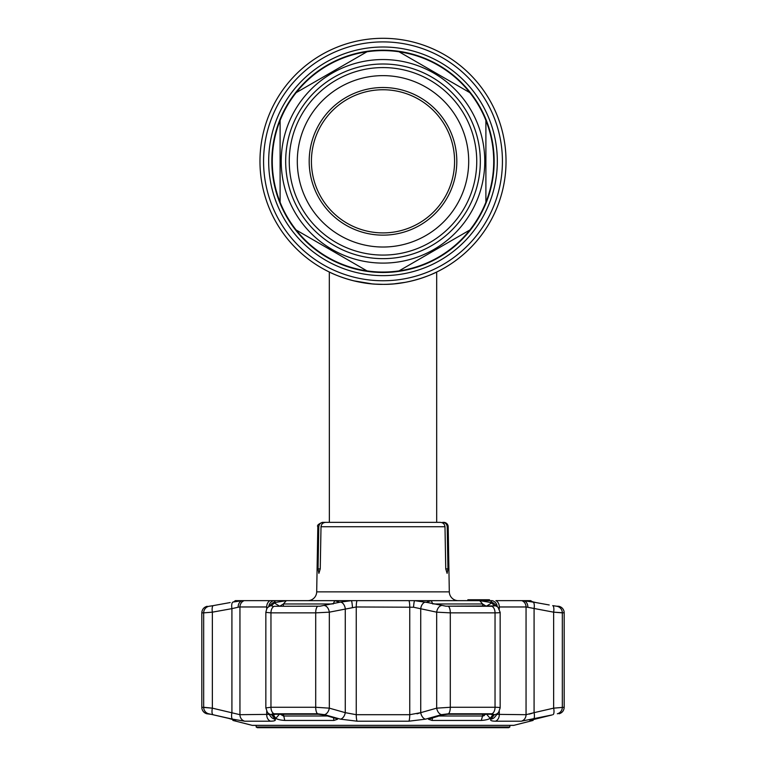 <?xml version="1.0" encoding="UTF-8"?>
<svg xmlns="http://www.w3.org/2000/svg" width="766" height="766" viewBox="0 0 766 766"><rect width="100%" height="100%" fill="white"/><g stroke="black" fill="none" stroke-linecap="round" stroke-linejoin="round"><path stroke-width="1.15" d="M506.029 161.329A123.029 123.029 0 0 1 383 284.358A123.029 123.029 0 0 1 259.971 161.329A123.029 123.029 0 0 1 383 38.3A123.029 123.029 0 0 1 506.029 161.329A123.029 123.029 0 0 1 383 284.358A123.029 123.029 0 0 1 259.971 161.329A123.029 123.029 0 0 1 383 38.3A123.029 123.029 0 0 1 506.029 161.329A123.029 123.029 0 0 1 383 284.358A123.029 123.029 0 0 1 259.971 161.329A123.029 123.029 0 0 1 383 38.3A123.029 123.029 0 0 1 506.029 161.329M344.978 278.326L351.403 280.222L344.978 278.326M371.922 283.851L353.624 280.796L371.893 283.851M375.541 284.129L382.943 284.358M390.459 284.129L392.249 284.004M394.547 283.813L397.592 283.487M400.972 283.037L403.404 282.654M404.754 282.415L407.129 281.965M418.112 279.236L414.588 280.232M405.128 282.348L394.394 283.822M392.403 283.995L386.782 284.301M383 284.358C412.137 284.808 437.118 271.911 436.687 272.026C437.118 271.911 412.07 284.828 383 284.358C353.844 284.808 328.901 271.911 329.313 272.026C328.911 271.911 353.835 284.808 383 284.358L375.57 284.129M271.844 161.329A111.156 111.156 0 0 0 383 272.485A111.156 111.156 0 0 0 494.156 161.329A111.156 111.156 0 0 0 383 50.173A111.156 111.156 0 0 0 271.844 161.329M394.662 283.803L403.816 282.577M412.931 280.653L420.936 278.364M420.955 278.355L427.581 275.99M432.426 273.989L435.595 272.543M383 59.547A101.773 101.773 0 0 1 484.773 161.329A101.773 101.773 0 0 1 383 263.102A101.773 101.773 0 0 1 281.227 161.329A101.773 101.773 0 0 1 383 59.547M366.971 51.772A110.725 110.725 0 0 0 296.136 92.667L366.971 51.772A110.725 110.725 0 0 1 399.029 51.772L469.864 92.667A110.725 110.725 0 0 1 485.893 120.434L485.893 202.224A110.725 110.725 0 0 1 469.864 229.992L399.029 270.886A110.725 110.725 0 0 1 366.971 270.886L296.136 229.992A110.725 110.725 0 0 0 366.971 270.886M383 67.58A93.749 93.749 0 0 1 476.749 161.329A93.749 93.749 0 0 1 383 255.078A93.749 93.749 0 0 1 289.251 161.329A93.749 93.749 0 0 1 383 67.58M383 75.633A85.696 85.696 0 0 1 468.696 161.329A85.696 85.696 0 0 1 383 247.025A85.696 85.696 0 0 1 297.304 161.329A85.696 85.696 0 0 1 383 75.633M383 235.143A73.814 73.814 0 0 1 309.186 161.329A73.814 73.814 0 0 1 383 87.516A73.814 73.814 0 0 1 456.814 161.329A73.814 73.814 0 0 1 383 235.143M383 232.902A71.583 71.583 0 0 1 311.417 161.329A71.583 71.583 0 0 1 383 89.746A71.583 71.583 0 0 1 454.583 161.329A71.583 71.583 0 0 1 383 232.902M469.864 92.667A110.725 110.725 0 0 0 399.029 51.772M485.893 202.224A110.725 110.725 0 0 0 485.893 120.434M399.029 270.886A110.725 110.725 0 0 0 469.864 229.992M280.107 120.434A110.725 110.725 0 0 0 280.107 202.224L280.107 120.434A110.725 110.725 0 0 1 296.136 92.667M296.136 229.992A110.725 110.725 0 0 1 280.107 202.224M458.26 600.649A8.943 8.943 0 0 1 449.307 591.859L448.177 526.749L447.21 526.749L447.957 568.879L447.105 573.361L445.755 568.879L447.957 568.879M307.74 600.649A8.943 8.943 0 0 0 316.693 591.859L449.307 591.859M318.043 568.879L320.245 568.879L318.895 573.361L318.043 568.879L318.79 526.749L317.823 526.749L316.693 591.859M320.245 568.879L321.011 526.749C321.394 524.021 322.965 522.556 325.732 522.355L440.268 522.355C443.035 522.556 444.615 524.021 444.989 526.749L445.755 568.879M447.21 526.749C446.884 524.059 445.372 522.594 442.662 522.355L443.696 522.355A4.472 4.472 0 0 1 448.177 526.749M488.794 600.649L488.794 599.749L475.083 599.749L476.203 599.749L476.222 600.649L476.203 599.749L467.988 599.749L475.035 599.749L475.035 600.649M475.083 599.749L475.083 600.649M484.064 599.749L484.064 600.649M476.519 599.749L476.519 600.649M475.035 599.749L471.195 599.749L471.195 600.649M470.803 599.749L467.854 599.749L471.195 599.749L470.803 600.649M318.79 526.749C319.116 524.059 320.628 522.594 323.338 522.355L329.351 522.355L329.313 272.026M317.823 526.749C316.827 525.553 318.321 524.078 322.304 522.355L323.338 522.355M332.032 522.355L433.968 522.355M468.974 599.749L468.974 600.649M489.493 599.749L489.493 600.649M486.937 600.649L486.937 599.749L488.019 599.749L488.019 600.649M483.921 720.232L486.736 719.695M483.097 715.951L486.266 713.883L490.183 718.326L492.825 714.956L490.183 718.326C488.497 719.456 485.52 720.164 481.249 720.442L432.081 720.442L428.462 719.264L442.202 714.956L447.746 714.238L490.805 714.238L492.825 714.956L492.308 714.362M273.692 714.362L273.175 714.956L275.817 718.326L273.156 714.611M252.148 725.345L513.852 725.345A1.791 1.791 0 0 1 513.412 725.392L252.589 725.392A1.791 1.791 0 0 1 252.148 725.345L232.96 720.442L232.433 719.312L231.294 719.006M228.536 718.336L235.669 720.442L232.96 720.442M213.829 714.917L211.78 714.467M211.464 714.4L228.479 718.326M210.449 714.238L206.868 713.778A6.712 6.712 0 0 1 201.812 707.277L212.364 708.157L203.67 707.277A6.712 6.645 90 0 0 208.668 713.778L206.868 713.778M552.095 714.937L521.301 721.199L495.439 721.199C491.466 721.151 489.943 720.461 490.891 719.159A6.712 6.463 39.4 0 0 494.922 716.919L498.628 712.303A6.712 6.454 38.2 0 1 494.424 714.659L490.891 719.159L494.424 714.659L491.916 713.778L448.416 713.778L441.561 714.659L425.503 719.159L408.862 721.199L357.138 721.199L340.497 719.159L324.439 714.659L317.584 713.778L274.084 713.778L271.576 714.659L275.109 719.159L271.576 714.659A6.712 6.454 -38.2 0 1 267.372 712.303L271.078 716.919A6.712 6.463 -39.4 0 0 275.109 719.159C276.047 720.471 274.525 721.151 270.561 721.199L273.05 721.065M274.678 720.653L275.138 719.197M271.93 714.017L272.811 713.835M274.295 606.279L320.054 606.193L274.295 606.279A6.712 4.146 90 0 0 270.963 612.857L265.84 612.36L265.84 707.908L270.963 707.277L315.707 707.277L329.323 708.157L345.265 712.658A6.712 4.223 -74.6 0 1 340.497 719.159L340.525 719.169M491.322 720.653L492.95 721.065M529.469 720.002L530.522 719.781M537.416 718.345L534.716 719.006M513.852 725.345L533.04 720.442L530.235 720.404M232.941 602.066L242.324 600.649L235.363 600.649L237.987 600.659L232.941 602.066A6.712 2.26 80 0 0 231.916 608.644L212.364 612.168L203.67 612.857A6.712 6.645 90 0 1 209.003 606.279L213.274 605.619A6.712 2.26 79.6 0 0 212.364 612.168L212.364 708.157L239.95 714.697L269.01 714.362M203.67 707.277L203.67 612.857L201.812 612.857L201.812 707.277M235.315 600.659L233.764 601.827M533.04 720.442L533.567 719.312M552.975 714.659A6.712 2.241 -103.2 0 0 553.636 708.157L553.636 612.168A6.712 2.26 -79.6 0 0 552.726 605.619L556.959 606.27A6.712 6.645 -90 0 1 562.33 612.857L553.636 612.168L564.188 612.857A6.712 6.712 0 0 0 558.787 606.279L556.24 606.193L558.787 606.279M414.559 600.649L408.958 600.649L414.559 600.649L427.658 602.545L426.652 602.086L431.315 600.659L479.698 600.659L491.15 602.545L490.652 602.066L492.117 600.649L414.559 600.649A6.712 0.718 93.7 0 0 413.554 607.227L356.247 606.969L329.323 612.168L315.707 612.857L270.963 612.857L270.963 707.277A6.712 4.146 -90 0 0 274.084 713.778M320.054 606.193L340.592 602.066L351.441 600.649L357.042 600.649L351.441 600.649A6.712 0.718 86.3 0 1 352.446 607.227M351.441 600.649L242.324 600.649A6.712 5.4 83.9 0 0 238.159 607.227L231.916 608.644L231.916 712.658A6.712 2.25 102.7 0 0 232.605 719.159L208.668 713.778M553.636 612.168L526.05 606.969L499.298 606.969A6.712 5.132 -90 0 0 495.88 600.649L523.676 600.649L535.807 602.545L528.013 600.659L530.685 600.659L532.686 601.923M266.702 609.027L266.702 606.969A6.712 5.132 90 0 1 270.12 600.649L273.883 600.649L275.348 602.066L274.85 602.545L286.302 600.659L334.685 600.659L339.348 602.086L338.342 602.545M332.118 603.981L283.401 603.981L279.686 606.27M273.175 714.956L275.195 714.238L318.254 714.238L323.798 714.956L335.661 718.326L337.538 719.264L333.919 720.442L284.751 720.442C280.48 720.164 277.503 719.456 275.817 718.326L279.734 713.883L283.401 715.999L327.455 715.999M486.314 606.27L482.599 603.981L433.882 603.981M484.256 715.568L483.681 715.798M535.807 602.545L549.212 604.977M530.388 720.308L552.027 714.956M530.685 600.659L523.676 600.649A6.712 5.4 -83.9 0 1 527.841 607.227M496.99 714.362L526.05 714.697L534.084 712.658L534.084 608.644A6.712 2.26 -80 0 0 533.059 602.066M497.239 606.576A6.712 6.128 -99 0 0 492.117 600.649M498.628 712.303L500.16 707.908L500.16 612.369L498.092 607.419A6.712 6.511 134.9 0 0 498.082 607.419L494.367 603.79A6.712 6.521 133.6 0 0 490.652 602.066M498.082 607.419A6.712 6.511 134.9 0 0 494.453 605.619L491.15 602.545M427.658 602.545L445.946 606.193L491.705 606.279L494.376 605.523M486.266 606.27L491.724 602.899M494.348 605.935L445.946 606.193M499.959 612.168C500.686 612.608 499.049 612.838 495.037 612.857L450.293 612.857L436.677 612.168L413.554 607.227M441.264 605.619A6.712 4.251 102.7 0 0 436.677 612.168L436.677 708.157L450.293 707.277L495.037 707.277C499.049 707.296 500.686 707.592 499.959 708.157M425.408 602.066A6.712 4.251 102.2 0 0 420.735 608.644L420.735 712.658L417.039 713.835M408.862 721.199A6.712 1.178 -90 0 0 409.753 714.697L409.753 606.969A6.712 1.178 90 0 0 408.958 600.649L357.042 600.649A6.712 1.178 90 0 0 356.247 606.969L356.247 714.697L409.753 714.697L420.735 712.658L436.677 708.157A6.712 4.213 -106.1 0 0 441.561 714.659M340.592 602.066A6.712 4.251 77.8 0 1 345.265 608.644L345.265 712.658L356.247 714.697A6.712 1.178 -90 0 0 357.138 721.199M324.736 605.619A6.712 4.251 77.3 0 1 329.323 612.168L329.323 708.157A6.712 4.213 -73.9 0 1 324.439 714.659M274.85 602.545L271.624 605.523L272.715 606.203L271.652 605.935M271.624 605.523L271.547 605.619A6.712 6.511 -134.9 0 0 267.918 607.419L267.918 607.419C267.324 607.333 266.625 608.98 265.84 612.36M274.276 602.899L279.734 606.27M213.791 605.523L230.193 602.545M211.244 605.973L209.76 606.193M244.162 600.649A6.712 6.31 90 0 0 239.95 606.969L238.159 607.227M273.883 600.649A6.712 6.128 99 0 0 268.761 606.576M275.348 602.066A6.712 6.521 -133.6 0 0 271.633 603.79L267.918 607.419M533.395 719.159A6.712 2.25 -102.7 0 0 534.084 712.658L553.636 708.157L564.188 707.277C563.977 710.589 562.301 712.763 559.132 713.778M532.322 713.232L529.249 714.132M266.702 606.969L239.95 606.969L239.95 714.697A6.712 6.31 90 0 0 244.699 721.199L232.605 719.159M212.364 708.157A6.712 2.241 103.2 0 0 213.025 714.659M425.503 719.159A6.712 4.223 -105.4 0 1 420.735 712.658M438.545 715.999L482.599 715.999L482.599 714.238M509.83 727.03L508.672 727.7L257.328 727.7L256.17 727.03L509.83 727.03L509.83 725.392M497.325 161.329A114.326 114.326 0 0 1 383 275.645A114.326 114.326 0 0 1 268.675 161.329A114.326 114.326 0 0 1 383 47.004A114.326 114.326 0 0 1 497.325 161.329M502.429 161.329A119.429 119.429 0 0 1 383 280.758A119.429 119.429 0 0 1 263.571 161.329A119.429 119.429 0 0 1 383 41.9A119.429 119.429 0 0 1 502.429 161.329M383 258.649A97.33 97.33 0 0 1 285.67 161.329A97.33 97.33 0 0 1 383 63.999A97.33 97.33 0 0 1 480.33 161.329A97.33 97.33 0 0 1 383 258.649M444.989 526.749L321.011 526.749M244.699 721.199L270.561 721.199A6.712 5.132 90 0 1 266.702 714.697L266.702 711.279M333.239 603.981L334.685 600.659M286.302 600.659L283.401 603.981L283.401 606.27M283.401 714.238L284.751 720.442M333.919 720.442L333.497 717.713M482.599 606.27L482.599 603.981L479.698 600.659M431.315 600.659L432.761 603.981M521.301 721.199A6.712 6.31 -90 0 0 526.05 714.697L526.05 606.969A6.712 6.31 -90 0 0 521.837 600.649M491.705 606.279A6.712 4.146 90 0 1 495.037 612.857L495.037 707.277A6.712 4.146 -90 0 1 491.916 713.778M448.292 606.279A6.712 2.49 90 0 1 450.293 612.857L450.293 707.277A6.712 2.49 -90 0 1 448.416 713.778M317.708 606.279A6.712 2.49 90 0 0 315.707 612.857L315.707 707.277A6.712 2.49 -90 0 0 317.584 713.778M499.298 606.969L499.298 609.027M499.298 711.279L499.298 714.697A6.712 5.132 -90 0 1 495.439 721.199M562.33 612.857L562.33 707.277A6.712 6.645 -90 0 1 557.332 713.778M239.95 714.697L239.95 623.017M432.503 717.713L432.081 720.442M481.249 720.442L482.599 715.999M436.687 522.355L436.687 272.026M471.511 600.649L471.511 599.749M201.812 612.857C202.052 609.391 203.852 607.189 207.213 606.279M564.188 612.857L564.188 707.277M267.372 712.303L265.84 707.908M256.17 727.03L256.17 725.392"/></g></svg>
